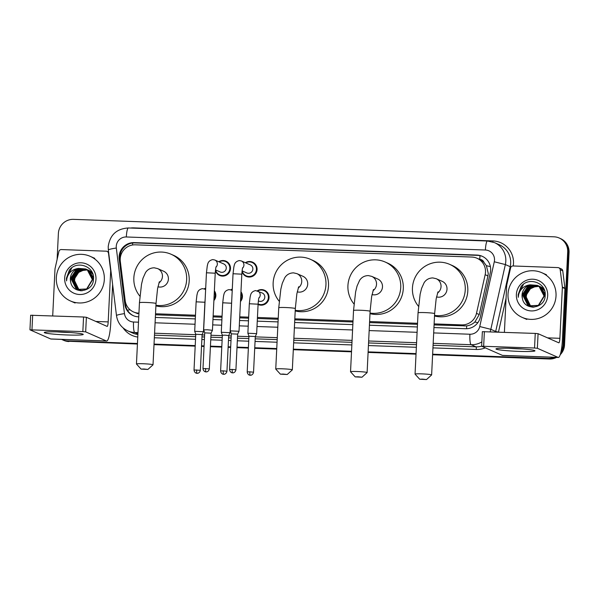 <?xml version="1.0" encoding="UTF-8"?>
<svg xmlns="http://www.w3.org/2000/svg" width="599" height="599" viewBox="0 0 599 599"><rect width="100%" height="100%" fill="white"/><g stroke="black" fill="none" stroke-linecap="round" stroke-linejoin="round"><path stroke-width="0.9" d="M257.293 290.829A7.809 7.667 113.7 0 1 269.026 297.673A7.809 7.667 113.7 0 1 258.079 304.487M240.955 291.75A7.809 7.667 113.7 0 1 240.476 301.544M214.367 290.785A7.809 7.667 113.7 0 1 213.888 300.578M218.77 261.748A7.809 7.667 113.7 0 1 230.488 268.599A7.809 7.667 113.7 0 1 215.423 270.606M245.365 262.714A7.809 7.667 113.7 0 1 257.076 269.565A7.809 7.667 113.7 0 1 242.018 271.572M434.073 324.928L466.658 325.908C469.781 325.459 472.514 324.156 474.872 322.007L479.252 314.572L487.93 275.907L488.252 273.376L486.395 265.709L484.022 262.474A4.882 4.792 -66.3 0 0 479.747 259.345A14.646 2.606 -87.9 0 1 480.016 255.661M434.125 323.894L461.709 324.898A14.646 14.376 -66.3 0 0 476.482 313.352L485.16 274.694A14.646 14.376 -66.3 0 0 471.817 257.053L135.337 244.826A14.646 14.376 -66.3 0 0 120.317 261.434L125.184 300.593A14.646 14.376 -66.3 0 0 138.781 313.165L138.931 313.165M479.747 259.345L479.492 259.337A14.646 14.376 113.7 0 1 479.552 259.36A14.646 14.376 113.7 0 1 484.022 262.474M155.47 314.804L195.424 316.257M213.087 316.893L222.019 317.223M239.682 317.859L248.615 318.189M257.39 318.503L278.183 319.26M294.768 319.866L352.968 321.977M369.561 322.584L417.488 324.321M133.599 311.974L137.837 313.719M155.523 313.771L195.476 315.224M213.139 315.86L222.072 316.19M239.735 316.826L248.66 317.156M257.443 317.47L278.236 318.226M294.82 318.833L353.021 320.944M369.605 321.551L417.533 323.288M230.697 289.864A7.809 7.667 113.7 0 1 232.292 289.085M204.109 288.898A7.809 7.667 113.7 0 1 205.697 288.119M433.946 327.563L465.558 328.716A14.646 14.376 -66.3 0 0 480.323 317.171L490.304 272.71A14.646 14.376 -66.3 0 0 476.961 255.069L134.228 242.617A14.646 14.376 -66.3 0 0 119.208 259.225L124.809 304.255A14.646 14.376 -66.3 0 0 138.399 316.826L138.751 316.841M133.562 315.785A14.646 14.376 113.7 0 1 125.49 304.554L119.89 259.532A14.646 14.376 113.7 0 1 134.91 242.917L477.643 255.369A14.646 14.376 113.7 0 1 482.48 256.409M57.115 259.404L58.388 233.43A14.646 14.376 113.7 0 1 73.505 219.361L554 236.815A14.646 14.376 113.7 0 1 567.687 251.932L563.165 344.343A14.646 14.376 113.7 0 1 561.121 351.171M554.112 357.296A14.646 14.376 113.7 0 1 548.055 358.404L432.643 354.211M137.448 343.489L67.552 340.951A14.646 14.376 113.7 0 1 61.622 339.408M416.05 353.612L368.123 351.868M351.538 351.269L293.338 349.15M276.753 348.551L254.74 347.749M248.398 347.517L237.032 347.106M230.69 346.873L228.152 346.784M221.81 346.551L210.436 346.14M204.094 345.908L201.556 345.818M195.214 345.586L154.04 344.088M559.181 238.005L560.544 238.604A14.646 14.376 113.7 0 1 569.05 252.531L564.528 344.942L563.846 344.642A14.646 14.376 113.7 0 1 560.686 353.103A14.646 14.376 113.7 0 0 563.846 344.642L568.369 252.231L563.846 344.642L563.165 344.343M555.37 357.348A14.646 14.376 113.7 0 1 548.736 358.704L432.628 354.488L548.736 358.704A14.646 14.376 113.7 0 0 555.37 357.348M559.863 238.305A14.646 14.376 113.7 0 1 568.369 252.231A14.646 14.376 113.7 0 0 559.863 238.305M137.426 344.036L68.234 341.25A14.646 14.376 113.7 0 1 63.052 340.06A14.646 14.376 113.7 0 0 68.234 341.25L137.441 343.766L67.552 340.951M416.043 353.889L368.108 352.145L416.043 353.889M351.523 351.538L293.323 349.427L351.523 351.538M276.738 348.828L254.725 348.026L276.738 348.828M248.383 347.794L237.017 347.383L248.383 347.794M230.675 347.15L228.137 347.061L230.675 347.15M221.795 346.828L210.421 346.417L221.795 346.828M204.079 346.185L201.541 346.095L204.079 346.185M195.199 345.863L154.025 344.365L195.199 345.863M155.343 317.44L195.296 318.893M212.959 319.537L221.892 319.859M239.555 320.502L248.48 320.824M257.263 321.146L278.056 321.903M294.641 322.502L352.841 324.621M369.426 325.22L417.353 326.964M564.528 344.942A14.646 14.376 113.7 0 1 560.222 354.705M556.568 357.386A14.646 14.376 113.7 0 1 549.418 359.003L432.613 354.765M416.028 354.159L368.1 352.422M351.516 351.815L293.308 349.704M276.723 349.097L254.717 348.296M248.375 348.071L237.002 347.652M230.66 347.427L228.122 347.33M221.78 347.106L210.406 346.686M204.064 346.462L201.526 346.364M195.184 346.14L154.01 344.642M68.915 341.55A14.646 14.376 113.7 0 1 63.734 340.359L62.371 339.76M508.019 294.191A24.402 23.96 113.7 0 1 541.848 272.725A24.402 23.96 113.7 0 1 556.022 295.936A24.402 23.96 113.7 0 1 522.193 317.403A24.402 23.96 113.7 0 1 508.019 294.191M538.104 285.716L529.231 286.3L523.159 295.547L527.936 305.183L529.231 305.887M529.366 305.947L538.606 305.497L544.319 296.093L539.175 286.3L537.438 285.394L530.182 284.825A11.029 10.827 113.7 0 0 522.403 298.497C524.604 311.48 545.008 308.702 545.157 295.764C546.842 282.863 528.513 276.259 521.055 286.599L518.142 294.671L518.255 297.314L518.614 294.715C520.269 288.92 524.125 285.618 530.182 284.825M537.969 285.648L528.962 286.18L522.89 295.427L527.667 305.063L529.097 305.827L538.336 305.378L544.049 295.973L538.905 286.18L537.438 285.394M538.621 286L530.317 286.779L524.245 296.018L529.022 305.655L529.778 306.104M530.444 306.426L533.207 307.197M538.494 285.925L530.04 286.659L523.975 295.899L528.752 305.542L529.643 306.052M530.175 306.306L534.009 307.167M539.122 286.322L531.395 287.258L525.33 296.498L530.347 306.284M531.53 306.898L532.174 307.16M539.003 286.24L531.126 287.138L525.053 296.378L530.205 306.239M531.261 306.778L532.279 307.167M530.924 306.433L528.475 304.075A11.029 10.827 113.7 0 1 530.437 288.748C527.816 290.919 526.386 293.622 526.139 296.857L530.781 306.403M537.573 285.453L528.146 285.828L522.081 295.067L522.403 298.497M545.187 293.967L540.261 286.779L538.516 285.873L539.991 286.659L545.135 295.973M544.439 290.201L541.346 287.25L539.602 286.344L541.069 287.131L544.633 290.807M543.847 288.808L540.949 286.943M543.967 289.047L540.957 286.943M547.673 295.636A15.911 15.619 113.7 0 1 531.246 310.918A15.911 15.619 113.7 0 1 516.375 294.498A15.911 15.619 113.7 0 1 532.796 279.209A15.911 15.619 113.7 0 1 547.673 295.636M530.437 288.748L536.509 286.008M523.466 284.308L518.172 294.678L518.255 297.314M512.048 348.378A19.527 1.355 2.8 0 1 534.825 350.662A19.527 1.355 2.8 0 1 518.869 351.381A19.527 1.355 2.8 0 1 496.107 348.775A19.527 1.355 2.8 0 1 512.048 348.378M508.828 348.281A15.619 1.086 -177.2 0 0 518.3 348.835A15.619 1.086 -177.2 0 0 522.216 348.94M504.403 332.295L506.694 285.438A2.441 2.396 -66.3 0 1 506.747 285.019L510.595 267.888A2.441 2.396 -66.3 0 1 513.051 265.971L557.939 267.596A2.441 2.396 -66.3 0 1 558.8 267.798L561.36 268.921A2.441 2.396 113.7 0 1 562.761 270.815L564.917 288.164A2.441 2.396 113.7 0 1 564.932 288.583L562.446 339.438A19.527 3.474 -87.9 0 1 558.328 357.453A19.527 3.474 -87.9 0 1 558.081 357.393L537.363 348.281L534.54 348.012L535.251 333.418L538.082 333.695L558.8 342.808A4.882 0.869 92.1 0 0 558.86 342.815A4.882 0.869 92.1 0 0 559.885 338.315L562.371 287.46A2.441 2.396 -66.3 0 0 562.356 287.041L560.2 269.692A2.441 2.396 -66.3 0 0 558.8 267.798M558.328 357.453L502.643 355.432A19.527 3.474 -87.9 0 1 502.404 355.372L481.648 346.229L534.54 348.012M482.397 331.666L535.251 333.418M422.505 379.115L419.697 379.227L426.503 379.564L422.505 379.115M419.697 379.227L415.07 374.15A8.296 0.577 2.8 0 1 415.055 374.105A8.296 0.577 2.8 0 1 421.891 373.873A8.296 0.577 2.8 0 1 431.624 374.922A8.296 0.577 2.8 0 1 431.602 374.959L426.503 379.564M436.529 296.894A8.296 8.146 -66.3 0 0 447.004 289.22A8.296 8.146 -66.3 0 0 442.189 281.328L436.222 278.707L432.815 277.921C429.004 278.026 426.099 279.636 424.107 282.735L421.599 288.336L420.131 294.266L418.05 312.828L415.055 374.105M418.499 306.291A26.843 26.356 113.7 0 1 412.441 287.969A26.843 26.356 113.7 0 1 449.654 264.354A26.843 26.356 113.7 0 1 465.251 289.886A26.843 26.356 113.7 0 1 434.537 315.396M449.654 264.354L452.215 265.477A26.843 26.356 113.7 0 1 467.804 291.009A26.843 26.356 113.7 0 1 434.507 315.987M357.992 376.771L355.185 376.883L361.991 377.213L357.992 376.771M355.185 376.883L350.557 371.807A8.296 0.577 2.8 0 1 350.535 371.762A8.296 0.577 2.8 0 1 357.378 371.53A8.296 0.577 2.8 0 1 367.112 372.578A8.296 0.577 2.8 0 1 367.09 372.615L361.991 377.213M372.016 294.551A8.296 8.146 -66.3 0 0 382.491 286.876A8.296 8.146 -66.3 0 0 377.669 278.984L371.702 276.364L368.303 275.577C364.492 275.682 361.586 277.292 359.595 280.392L357.079 285.993L355.619 291.923L353.537 310.484L350.535 371.762M353.979 303.948A26.843 26.356 113.7 0 1 347.929 285.626A26.843 26.356 113.7 0 1 385.142 262.01A26.843 26.356 113.7 0 1 400.731 287.542A26.843 26.356 113.7 0 1 370.025 313.052M385.142 262.01L387.695 263.133A26.843 26.356 113.7 0 1 403.292 288.666A26.843 26.356 113.7 0 1 369.995 313.644M283.2 374.053L280.392 374.165L287.206 374.502L283.2 374.053M280.392 374.165L275.765 369.089A8.296 0.577 2.8 0 1 275.75 369.044A8.296 0.577 2.8 0 1 282.586 368.812A8.296 0.577 2.8 0 1 292.327 369.86A8.296 0.577 2.8 0 1 292.305 369.897L287.206 374.502M297.231 291.833A8.296 8.146 -66.3 0 0 307.706 284.166A8.296 8.146 -66.3 0 0 302.884 276.266L296.917 273.646L293.517 272.859C289.699 272.964 286.801 274.574 284.81 277.674L282.294 283.275L280.834 289.205L278.745 307.766L275.75 369.044M279.194 301.23A26.843 26.356 113.7 0 1 273.144 282.908A26.843 26.356 113.7 0 1 310.357 259.292A26.843 26.356 113.7 0 1 325.946 284.825A26.843 26.356 113.7 0 1 295.24 310.334M310.357 259.292L312.91 260.415A26.843 26.356 113.7 0 1 328.507 285.948A26.843 26.356 113.7 0 1 295.21 310.926M143.902 368.991L141.094 369.104L147.901 369.441L143.902 368.991M141.094 369.104L136.467 364.027A8.296 0.577 2.8 0 1 136.452 363.982A8.296 0.577 2.8 0 1 143.288 363.75A8.296 0.577 2.8 0 1 153.022 364.798A8.296 0.577 2.8 0 1 153 364.836L147.901 369.441M157.926 286.771A8.296 8.146 -66.3 0 0 168.401 279.104A8.296 8.146 -66.3 0 0 163.587 271.212L157.619 268.584L154.213 267.798C150.401 267.91 147.496 269.513 145.505 272.612L142.996 278.213L141.529 284.143L139.447 302.705L136.452 363.982M139.896 296.168A26.843 26.356 113.7 0 1 133.847 277.846A26.843 26.356 113.7 0 1 171.052 254.231A26.843 26.356 113.7 0 1 186.648 279.763A26.843 26.356 113.7 0 1 155.935 305.273M171.052 254.231L173.613 255.354A26.843 26.356 113.7 0 1 189.202 280.886A26.843 26.356 113.7 0 1 155.905 305.864M242.775 267.543C242.67 268.681 242.505 266.136 241.816 274.177L233.041 273.743L233.872 266.81C234.389 265.739 233.992 261.741 239.345 260.565L241.382 260.962L250.315 264.893A4.395 4.313 113.7 0 1 252.868 269.071A4.395 4.313 113.7 0 1 246.773 272.934L242.093 270.875M245.732 262.879A7.323 7.188 113.7 0 1 256.424 269.475A7.323 7.188 113.7 0 1 242.198 270.92M235.916 369.83C235.235 373.005 232.532 372.96 233.063 372.833L232.637 372.848A3.175 0.562 92.1 0 1 232.592 372.833A3.175 0.562 -87.9 0 1 232.195 369.433L235.916 369.83L237.661 334.13L239.023 331.284L230.248 330.85L233.041 273.743M237.661 334.13L231.326 333.83L230.248 330.85M216.179 266.577C216.074 267.716 215.91 265.17 215.228 273.211L206.453 272.777L207.276 265.836C207.801 264.773 207.396 260.775 212.757 259.599L214.786 259.996L223.719 263.927A4.395 4.313 113.7 0 1 226.272 268.105A4.395 4.313 113.7 0 1 220.185 271.968L215.505 269.909M219.137 261.913A7.323 7.188 113.7 0 1 229.836 268.509A7.323 7.188 113.7 0 1 215.603 269.954M207.276 329.757L203.66 329.877L204.731 332.864L211.073 333.164L212.435 330.304L207.276 329.757M259.045 297.561C258.94 298.699 258.775 296.153 258.094 304.187L249.319 303.76L250.15 296.819C250.667 295.749 250.27 291.758 255.623 290.575L262.257 293.001A4.395 4.313 113.7 0 1 264.81 297.179A4.395 4.313 113.7 0 1 258.723 301.042L258.371 300.885M253.542 372.219C252.868 375.393 250.157 375.348 250.689 375.221L250.262 375.236A3.175 0.562 92.1 0 1 250.225 375.221A3.175 0.562 -87.9 0 1 249.82 371.822L253.542 372.219L255.294 336.518L256.649 333.658L247.874 333.231L249.319 303.76M257.675 290.987A7.323 7.188 113.7 0 1 268.374 297.583A7.323 7.188 113.7 0 1 258.102 303.97M255.294 336.518L248.952 336.219L247.881 333.239M231.753 300.166L230.061 332.692L221.286 332.273L222.723 302.794L223.554 295.854C224.071 294.783 223.674 290.792 229.035 289.609L231.064 290.006A4.395 4.313 113.7 0 1 232.21 290.755M231.087 290.021A7.323 7.188 113.7 0 1 232.27 289.467M240.91 292.769A7.323 7.188 113.7 0 1 240.536 300.384M223.232 370.848L226.954 371.253L228.698 335.552L224.977 335.155L222.364 335.245L220.612 370.938C220.986 374.188 223.719 374.39 223.187 374.21L223.667 374.27A3.175 0.562 92.1 0 1 223.629 374.255A3.175 0.562 -87.9 0 1 223.232 370.848L220.612 370.938M203.465 331.734L194.69 331.307L195.768 334.279L202.103 334.586L203.465 331.734L204.91 302.255L196.135 301.829L196.966 294.888C197.483 293.817 197.078 289.826 202.44 288.643L204.469 289.04A7.323 7.188 113.7 0 1 205.682 288.501M214.315 291.803A7.323 7.188 113.7 0 1 213.94 299.418M60.349 331.973A19.527 1.355 2.8 0 1 83.126 334.257A19.527 1.355 2.8 0 1 67.17 334.968A19.527 1.355 2.8 0 1 44.408 332.363A19.527 1.355 2.8 0 1 60.349 331.973M57.13 331.876A15.619 1.086 -177.2 0 0 66.601 332.423A15.619 1.086 -177.2 0 0 70.517 332.527M52.705 315.883L54.996 269.026A2.441 2.396 -66.3 0 1 55.056 268.607L58.897 251.483A2.441 2.396 -66.3 0 1 61.36 249.558L106.24 251.183A2.441 2.396 -66.3 0 1 107.101 251.385L108.584 252.037M112.627 284.555L110.748 323.026A19.527 3.474 -87.9 0 1 106.629 341.041A19.527 3.474 -87.9 0 1 106.382 340.981L85.672 331.868L82.842 331.599L83.561 317.006L86.383 317.283L107.101 326.395A4.882 0.869 92.1 0 0 107.161 326.41A4.882 0.869 92.1 0 0 108.187 321.903L110.68 271.048A2.441 2.396 -66.3 0 0 110.658 270.628L108.501 253.28A2.441 2.396 -66.3 0 0 107.101 251.385M106.629 341.041L50.945 339.019A19.527 3.474 -87.9 0 1 50.705 338.959L29.95 329.817L82.842 331.599M30.699 315.254L83.561 317.006M56.321 277.779A24.402 23.96 113.7 0 1 90.15 256.312A24.402 23.96 113.7 0 1 104.323 279.523A24.402 23.96 113.7 0 1 70.495 300.99A24.402 23.96 113.7 0 1 56.321 277.779M86.406 269.303L77.533 269.887L71.468 279.134L76.245 288.77L77.533 289.474M77.668 289.534L86.907 289.085L92.62 279.681L87.484 269.887L85.739 268.981L78.484 268.412A11.029 10.827 113.7 0 0 70.704 282.084C72.906 295.067 93.309 292.29 93.459 279.351C95.144 266.45 76.814 259.846 69.357 270.186L66.444 278.258L66.556 280.901L66.916 278.303C68.571 272.508 72.427 269.206 78.484 268.412M86.271 269.236L77.264 269.775L71.191 279.014L75.976 288.651L77.398 289.414L86.638 288.965L92.351 279.561L87.207 269.767L85.739 268.981M86.922 269.595L78.619 270.366L72.546 279.613L77.323 289.25L78.08 289.691M78.754 290.013L81.516 290.792M86.795 269.52L78.349 270.246L72.277 279.493L77.054 289.13L77.945 289.639M78.476 289.894L82.31 290.755M87.432 269.909L79.697 270.845L73.632 280.085L78.649 289.871M79.832 290.485L80.476 290.747M87.304 269.827L79.427 270.726L73.363 279.965L78.506 289.826M79.562 290.365L80.58 290.755M79.225 290.021L76.784 287.662A11.029 10.827 113.7 0 1 78.739 272.343C76.118 274.507 74.688 277.21 74.441 280.444L79.083 289.991M85.874 269.041L76.455 269.415L70.383 278.655L70.704 282.084M93.489 277.554L88.562 270.366L86.818 269.46L88.293 270.246L93.437 279.561M92.74 273.788L89.648 270.838L87.903 269.932L89.378 270.718L92.942 274.394M92.149 272.395L88.989 270.411L92.268 272.635M95.975 279.224A15.911 15.619 113.7 0 1 79.547 294.506A15.911 15.619 113.7 0 1 64.677 278.086A15.911 15.619 113.7 0 1 81.097 262.796A15.911 15.619 113.7 0 1 95.975 279.224M78.739 272.343L84.811 269.595M71.768 267.895L66.474 278.273L66.556 280.901M487.93 275.907L485.16 274.694M120.399 253.467A14.646 1.453 -7.1 0 1 121.657 253.212M466.599 328.716A14.646 2.606 -87.9 0 1 466.658 325.908M474.872 322.007A14.646 0.547 12.6 0 1 477.83 322.689M486.395 265.709A14.646 0.547 12.6 0 1 490.386 266.622M127.445 310.245A14.646 1.453 -7.1 0 1 130.058 309.735M132.529 245.006A14.646 2.606 -87.9 0 1 132.693 243.014M479.252 314.572L476.482 313.352M464.277 326.021L461.709 324.898M477.643 255.369L476.961 255.069M433.683 332.917L469.901 334.235A9.764 9.584 -66.3 0 0 479.747 326.537L494.28 261.778A9.764 9.584 -66.3 0 0 485.385 250.015L126.329 236.972A9.764 9.584 -66.3 0 0 116.318 248.046L124.472 313.629A9.764 9.584 -66.3 0 0 133.532 322.007L138.496 322.195M494.474 242.625A19.527 19.168 113.7 0 1 505.354 264.563L510.213 266.697A19.527 19.168 -66.3 0 0 499.334 244.759L494.474 242.625L487.444 241.015A9.764 1.737 92.1 0 0 485.385 250.015M487.564 241.045A9.764 1.737 92.1 0 0 487.444 241.015L128.388 227.964A9.764 1.737 92.1 0 0 126.329 236.972M128.388 227.964C116.625 228.691 109.902 234.913 108.209 246.623L108.337 250A9.764 0.966 -7.1 0 1 116.318 248.046M130.47 228.039A21.968 21.564 113.7 0 1 133.914 227.89L492.97 240.933A2.441 0.434 -87.9 0 1 492.872 242.003M492.97 240.933A21.968 21.564 113.7 0 1 513.5 263.605A21.968 21.564 113.7 0 1 513.253 265.978M506.065 298.227L498.473 332.078M485.287 347.847A21.968 21.564 113.7 0 1 476.295 349.464L432.95 347.892M416.365 347.285L368.437 345.548M351.845 344.942L293.645 342.83M277.06 342.224L255.054 341.43M248.712 341.198L237.339 340.786M230.997 340.554L228.459 340.464M222.117 340.232L210.743 339.82M204.401 339.588L201.863 339.498M195.521 339.266L154.347 337.769M137.763 337.057A21.968 21.564 113.7 0 1 123.132 327.945M548.055 358.404L549.418 359.003M567.687 251.932L569.05 252.531M494.28 261.778L505.354 264.563L490.828 329.323L495.687 331.457L510.213 266.697L511.037 266.937M479.747 326.537L490.828 329.323A19.527 19.168 113.7 0 1 490.109 331.779M481.858 341.879A19.527 19.168 113.7 0 1 471.128 344.71L475.988 346.843A19.527 19.168 -66.3 0 0 481.648 346.2M495.56 331.973A19.527 19.168 -66.3 0 0 495.687 331.457L498.061 332.063M137.987 332.602L134.76 332.49L137.92 333.875M133.532 322.007A9.764 1.737 92.1 0 0 134.76 332.49A19.527 19.168 113.7 0 1 127.849 330.903L132.708 333.044A19.527 19.168 -66.3 0 0 137.89 334.482M469.901 334.235A9.764 1.737 92.1 0 0 471.128 344.71L433.174 343.332M416.582 342.725L368.655 340.988M352.07 340.382L293.869 338.27M277.285 337.664L255.271 336.863M248.929 336.638L237.563 336.226M231.221 335.994L228.683 335.897M222.341 335.672L210.968 335.26M204.626 335.028L202.088 334.931M195.746 334.706L154.572 333.209M154.475 335.163L195.648 336.66M201.99 336.893L204.529 336.982M210.87 337.215L222.244 337.626M228.586 337.858L231.124 337.948M237.466 338.18L248.84 338.592M255.181 338.824L277.187 339.626M293.772 340.225L351.972 342.343M368.565 342.942L416.492 344.687M433.077 345.286L475.988 346.843A2.441 0.434 -87.9 0 1 476.295 349.464M155.081 322.794L195.034 324.246M212.697 324.89L221.63 325.212M239.293 325.856L248.226 326.178M257.001 326.5L277.794 327.249M294.379 327.855L352.579 329.967M369.164 330.573L417.099 332.31M108.337 250L116.491 315.583A9.764 0.966 -7.1 0 1 124.472 313.629M125.49 304.554L124.809 304.255M119.89 259.532L119.208 259.225M134.91 242.917L134.228 242.617M502.404 355.372L558.081 357.393M484.374 331.569L483.655 346.162M547.576 337.866L559.885 338.315M564.932 288.583L562.371 287.46M538.082 333.695L537.363 348.281M562.356 287.041L564.917 288.164M562.761 270.815L560.2 269.692M437.51 293.053A8.296 8.146 -66.3 0 0 436.222 278.707M437.996 291.818L436.162 298.834L434.627 313.636A8.296 0.577 -177.2 0 0 424.886 312.596A8.296 0.577 -177.2 0 0 418.05 312.828M372.997 290.71A8.296 8.146 -66.3 0 0 371.702 276.364M373.477 289.474L371.65 296.49L370.107 311.293A8.296 0.577 -177.2 0 0 360.373 310.252A8.296 0.577 -177.2 0 0 353.537 310.484M298.212 287.992A8.296 8.146 -66.3 0 0 296.917 273.646M298.691 286.756L296.864 293.772L295.322 308.575A8.296 0.577 -177.2 0 0 285.588 307.534A8.296 0.577 -177.2 0 0 278.745 307.766M158.907 282.93A8.296 8.146 -66.3 0 0 157.619 268.584M159.394 281.695L157.559 288.711L156.025 303.513A8.296 0.577 -177.2 0 0 146.283 302.473A8.296 0.577 -177.2 0 0 139.447 302.705M241.382 260.962A4.395 4.313 113.7 0 1 242.588 268.112M232.195 369.433L229.582 369.516L231.326 333.823M205.599 368.467A3.175 0.562 -87.9 0 0 206.004 371.867A3.175 0.562 92.1 0 0 206.041 371.882L206.468 371.867C205.936 371.994 208.647 372.039 209.328 368.864L202.986 368.55L204.731 332.857M214.786 259.996A4.395 4.313 113.7 0 1 215.999 267.147M257.652 290.972A4.395 4.313 113.7 0 1 258.865 298.13M249.82 371.822L247.207 371.904L248.952 336.211M231.499 303.221L222.723 302.794M196.637 369.882A3.175 0.562 -87.9 0 0 197.034 373.289A3.175 0.562 92.1 0 0 197.078 373.297L197.505 373.289C196.974 373.417 199.677 373.462 200.358 370.287L194.024 369.972L195.768 334.279M205.629 289.549L204.469 289.04A4.395 4.313 113.7 0 1 205.614 289.789M50.705 338.959L106.382 340.981M32.675 315.156L31.964 329.75M95.877 321.453L108.187 321.903M86.383 317.283L85.672 331.868M479.552 259.36L476.999 258.236M116.491 315.583C117.591 322.696 121.38 327.803 127.849 330.903M541.848 272.725L546.453 274.746M522.193 317.403L526.798 319.432M482.36 331.636L481.648 346.229M434.627 313.636L431.624 374.922M370.107 311.293L367.112 372.578M295.322 308.575L292.327 369.86M156.025 303.513L153.022 364.798M252.172 262.512L254.785 263.657M246.279 275.914L248.892 277.06M241.816 274.177L239.023 331.269M229.582 369.516C229.956 372.765 232.682 372.967 232.157 372.788L232.637 372.848M225.583 261.546L228.197 262.691M206.453 272.777L203.66 329.877M219.683 274.948L222.296 276.094M215.228 273.211L212.435 330.304M209.328 368.864L211.073 333.164M202.986 368.55C203.361 371.799 206.086 372.001 205.562 371.822L206.041 371.882M258.094 304.187L256.649 333.658M264.122 290.62L266.735 291.765M258.221 304.022L260.835 305.168M247.207 371.904C247.582 375.154 250.307 375.356 249.783 375.176L250.262 375.236M226.954 371.253C226.272 374.427 223.562 374.382 224.093 374.255L223.667 374.27M232.225 290.515L231.064 290.006M228.698 335.552L230.053 332.7M222.356 335.245L221.286 332.273M205.157 299.201L204.91 302.255M196.135 301.829L194.69 331.299M200.358 370.287L202.103 334.586M194.024 369.972C194.398 373.222 197.123 373.424 196.599 373.244L197.078 373.297M30.661 315.224L29.95 329.817M90.15 256.312L94.754 258.341M70.495 300.99L75.1 303.019"/></g></svg>
